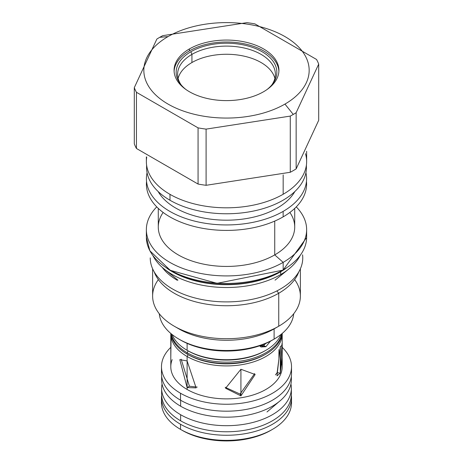 <?xml version="1.0" encoding="UTF-8"?>
<svg xmlns="http://www.w3.org/2000/svg" width="453" height="453" viewBox="0 0 453 453"><rect width="100%" height="100%" fill="white"/><g stroke="black" fill="none" stroke-linecap="round" stroke-linejoin="round"><path stroke-width="0.68" d="M271.613 429.863A62.633 36.161 180 0 1 182.214 430.35L180.526 429.376L182.214 430.35A62.633 36.161 180 0 0 271.613 429.863M282.191 347.343A65.017 37.537 180 0 1 291.517 366.715A65.017 37.537 180 0 1 251.381 401.392A65.017 37.537 180 0 1 180.526 393.255A65.017 37.537 180 0 1 161.483 366.715A65.017 37.537 180 0 1 170.798 347.355A65.017 37.537 180 0 0 180.526 393.255L180.526 400.192L180.526 393.255A65.017 37.537 180 0 0 266.557 396.279A65.017 37.537 180 0 0 282.191 347.343M291.517 366.715L291.517 373.646A65.017 37.537 180 0 1 251.381 408.329A65.017 37.537 180 0 1 180.526 400.192A65.017 37.537 180 0 1 161.483 373.646L161.483 366.715M170.792 333.759A55.708 32.163 0 0 0 187.112 356.5A55.708 32.163 0 0 1 170.798 333.453A55.708 32.163 0 0 0 170.792 333.759L170.792 366.715A55.708 32.163 0 0 0 187.112 389.455L187.112 360.939L187.112 389.455A55.708 32.163 180 0 0 249.756 395.939A55.708 32.163 180 0 0 282.049 364.274M282.202 333.453A55.708 32.163 0 0 1 248.063 363.414A55.708 32.163 0 0 1 187.112 356.5L188.165 354.676A54.218 31.302 180 0 0 265.356 354.371A54.218 31.302 180 0 1 188.165 354.676L187.112 354.065A55.708 32.163 0 0 0 246.013 361.449A55.708 32.163 0 0 0 282.072 333.567A55.708 32.163 0 0 1 246.013 361.449A55.708 32.163 0 0 1 187.112 354.065L187.112 352.728A55.708 32.163 0 0 0 244.745 360.373A55.708 32.163 0 0 0 281.817 333.776A55.708 32.163 0 0 1 244.745 360.373A55.708 32.163 0 0 1 187.112 352.728A55.708 32.163 0 0 1 171.183 333.776A55.708 32.163 0 0 0 187.112 352.728L188.165 350.905A54.218 31.302 180 0 0 265.356 350.599A54.218 31.302 180 0 1 188.165 350.905L187.112 350.294A55.708 32.163 0 0 0 242.066 358.436A55.708 32.163 0 0 0 280.877 334.541A55.708 32.163 0 0 1 242.066 358.436A55.708 32.163 0 0 1 187.112 350.294L187.112 343.38L187.112 350.294A55.708 32.163 0 0 1 172.123 334.541A55.708 32.163 0 0 0 187.112 350.294L188.165 350.905L187.112 352.728L187.112 354.065A55.708 32.163 0 0 1 170.928 333.567A55.708 32.163 0 0 0 187.112 354.065L188.165 354.676L187.112 356.5L187.112 360.939L196.115 387.887L187.112 387.57L189.428 386.233L197.236 387.105L189.428 386.233L181.149 359.189L189.428 386.233L187.112 387.57L179.807 359.637L187.112 360.939L187.112 356.5A55.708 32.163 0 0 0 247.819 363.47A55.708 32.163 0 0 0 282.208 333.759L282.208 345.248M172.168 359.614A55.708 32.163 0 0 0 187.112 389.455A55.708 32.163 180 0 0 247.819 396.426A55.708 32.163 180 0 0 282.208 366.715L282.208 357.83M240.917 369.263L240.917 395.894L240.917 369.263L255.158 374.518L240.917 395.894L240.067 394.07L254.66 373.595L240.067 394.07L225.169 387.281L240.067 394.07L240.917 395.894L225.566 388.249L240.917 369.263M280.311 346.522L282.208 345.288L282.208 357.74L280.311 373.153L280.311 346.522L277.004 375.831L280.311 373.153L277.145 372.666L278.929 358.816M291.239 370.18A65.017 37.537 180 0 1 254.127 407.626A65.017 37.537 180 0 1 180.526 400.192A65.017 37.537 180 0 1 161.761 370.18M291.364 400.282A65.017 37.537 180 0 1 253.408 437.003A65.017 37.537 180 0 1 180.526 429.376L180.526 424.268A65.017 37.537 180 0 0 251.381 432.405A65.017 37.537 180 0 0 291.517 397.728A65.017 37.537 180 0 0 291.353 395.078A65.017 37.537 180 0 1 253.487 431.879A65.017 37.537 180 0 1 180.526 424.268A65.017 37.537 180 0 1 161.647 395.078A65.017 37.537 180 0 0 161.483 397.728L161.483 402.836A65.017 37.537 0 0 0 180.526 429.376L180.526 424.268A65.017 37.537 180 0 1 161.483 397.728M161.636 400.282A65.017 37.537 0 0 0 180.526 429.376A65.017 37.537 180 0 0 251.381 437.513A65.017 37.537 180 0 0 291.517 402.836L291.517 397.728M171.087 337.043L170.792 357.779M281.993 343.595L280.311 373.153L277.145 372.666L275.458 374.897L277.145 372.666L278.929 358.901L278.929 349.608M263.572 345.373L265.956 343.351L263.572 345.373L265.888 346.709L260.962 347.009L259.665 345.803L265.888 346.709L270.498 341.143L265.888 346.709L263.572 345.373L259.914 346.132L263.572 345.373M179.75 339.591A64.943 37.491 0 0 0 272.423 340.078L274.105 339.11A67.327 38.867 0 0 0 293.725 313.748A67.327 38.867 0 0 1 274.105 339.104A67.327 38.867 0 0 0 274.105 339.104L274.105 328.889L274.105 339.11A67.327 38.867 0 0 1 202.446 347.927A67.327 38.867 0 0 1 159.275 313.748A67.327 38.867 0 0 0 178.895 339.104A67.327 38.867 0 0 0 274.105 339.11L272.423 340.078L274.105 339.104M284.954 104.082A82.667 47.729 0 0 0 284.954 36.585A82.667 47.729 0 0 0 168.046 36.585A82.667 47.729 0 0 0 168.046 104.082A82.667 47.729 0 0 0 284.954 104.082L293.272 114.433A94.434 54.519 0 0 0 296.149 112.701L318.702 64.105A94.434 54.519 0 0 0 316.551 59.468L254.931 23.89A94.434 54.519 0 0 0 246.902 22.65L162.729 35.674A94.434 54.519 0 0 0 159.728 37.333A94.434 54.519 0 0 0 156.851 39.066L134.298 87.661A94.434 54.519 0 0 0 136.449 92.299L198.069 127.871A94.434 54.519 0 0 0 206.098 129.116L290.271 116.093A94.434 54.519 0 0 0 293.272 114.433A94.434 54.519 0 0 0 296.149 112.701L318.702 64.105A94.434 54.519 0 0 0 316.551 59.468L254.931 23.89A94.434 54.519 0 0 0 246.902 22.65L162.729 35.674A94.434 54.519 0 0 0 159.728 37.333A94.434 54.519 0 0 0 156.851 39.066L134.298 87.661A94.434 54.519 0 0 0 136.449 92.299L198.069 127.871A94.434 54.519 0 0 0 206.098 129.116L290.271 116.093A94.434 54.519 0 0 0 293.272 114.433L284.954 104.082A82.667 47.729 0 0 0 284.954 36.585A82.667 47.729 0 0 0 168.046 36.585A82.667 47.729 0 0 0 168.046 104.082A82.667 47.729 0 0 0 284.954 104.082M263.572 91.738A52.429 30.272 0 0 0 263.572 48.93A52.429 30.272 0 0 0 189.428 48.93A52.429 30.272 0 0 0 189.428 91.738A52.429 30.272 0 0 0 263.572 91.738A52.429 30.272 0 0 0 278.929 70.334A52.429 30.272 0 0 0 246.562 42.372A52.429 30.272 0 0 0 189.428 48.93A52.429 30.272 0 0 0 174.071 70.334A52.429 30.272 0 0 0 206.438 98.301A52.429 30.272 0 0 0 263.572 91.738M146.364 229.654A80.136 46.263 0 0 1 156.738 206.891A80.136 46.263 0 0 0 178.012 266.489A80.136 46.263 0 0 0 283.165 262.366L283.165 269.909L282.848 270.09A79.688 46.008 180 0 1 169.994 269.999A79.688 46.008 180 0 0 282.848 270.09L283.165 269.909A80.136 46.263 180 0 1 195.832 279.937A80.136 46.263 180 0 1 146.364 237.191L146.364 229.654A80.136 46.263 0 0 0 195.832 272.395A80.136 46.263 0 0 0 283.165 262.366L283.165 269.909A80.136 46.263 180 0 1 195.832 279.937A80.136 46.263 180 0 1 146.364 237.191M280.854 271.341L280.758 271.483A76.733 44.303 0 0 0 282.587 270.39A76.733 44.303 0 0 1 280.758 271.483A76.733 44.303 0 0 1 170.413 270.39A76.733 44.303 0 0 0 280.758 271.483L280.854 271.341M152.882 255.56A76.636 44.247 0 0 0 280.69 274.558L280.69 271.743L280.69 274.558A76.636 44.247 0 0 1 152.882 255.56M166.8 268.199A76.636 44.247 0 0 0 280.69 271.743A76.636 44.247 0 0 0 286.2 268.199A76.636 44.247 0 0 1 280.69 271.743A0.747 0.43 60 0 1 280.758 271.483A0.747 0.43 60 0 0 280.69 271.743A76.636 44.247 0 0 1 166.8 268.199M300.118 255.56A76.636 44.247 180 0 1 280.69 274.558A76.636 44.247 180 0 0 300.118 255.56M300.379 268.788L300.379 296.058A73.879 42.656 180 0 1 278.742 326.217L278.742 293.25A73.879 42.656 180 0 0 298.787 271.896A73.879 42.656 180 0 1 278.742 293.25L276.874 290.928L278.742 293.25A73.879 42.656 0 0 1 205.469 303.98A73.879 42.656 0 0 1 154.213 271.896A73.879 42.656 0 0 0 205.469 303.98A73.879 42.656 0 0 0 278.742 293.25L278.742 326.217L274.105 328.889A67.327 38.867 0 0 1 178.895 328.889L174.258 326.217A73.879 42.656 0 0 0 278.742 326.217A73.879 42.656 0 0 1 198.227 335.463A73.879 42.656 0 0 1 152.621 296.058L152.621 268.788M158.363 279.575A73.879 42.656 0 0 0 174.258 326.217M176.687 327.553A67.327 38.867 0 0 0 274.105 328.889M294.637 279.575A73.879 42.656 180 0 1 278.742 326.217M146.732 157.134A80.136 46.263 0 0 0 192.332 203.397A80.136 46.263 0 0 0 283.165 194.263A80.136 46.263 0 0 0 305.464 153.669M277.315 208.035A71.868 41.495 0 0 1 158.165 191.545A71.868 41.495 0 0 0 277.315 208.035A71.868 41.495 180 0 0 294.835 191.545M147.078 172.712A80.096 46.246 0 0 0 191.115 220.181A80.096 46.246 0 0 0 283.136 211.392L283.136 216.868A80.096 46.246 0 0 1 195.849 226.891A80.096 46.246 0 0 1 146.404 184.167M306.596 178.697A80.096 46.246 180 0 0 305.922 172.712A80.096 46.246 180 0 1 283.136 211.392L283.136 216.868A80.096 46.246 0 0 1 193.669 226.347A80.096 46.246 0 0 1 146.546 181.432M146.404 178.697A80.096 46.246 0 0 0 195.849 221.421A80.096 46.246 0 0 0 283.136 211.392M158.284 208.403L158.284 227.044A68.216 39.383 0 0 0 200.396 263.431A68.216 39.383 0 0 0 274.739 254.897L283.165 262.366L274.739 254.897L274.739 221.087L274.739 254.897A68.216 39.383 0 0 1 188.975 259.937A68.216 39.383 0 0 1 163.137 212.457M306.596 184.167A80.096 46.246 180 0 1 283.136 216.868A80.096 46.246 180 0 0 306.455 181.432M294.716 208.403L294.716 227.044A68.216 39.383 180 0 1 274.739 254.897A68.216 39.383 180 0 0 289.863 212.457M296.262 206.891A80.136 46.263 180 0 1 283.165 262.366A80.136 46.263 180 0 0 306.636 229.654A80.136 46.263 180 0 0 296.262 206.891M306.636 237.191A80.136 46.263 180 0 1 283.165 269.909A80.136 46.263 180 0 0 306.636 237.191L306.636 229.654M178.895 339.104L180.577 340.078A64.943 37.491 0 0 0 272.423 340.078M290.271 172.276A94.434 54.519 0 0 0 293.272 170.617A94.434 54.519 180 0 0 296.149 168.884L318.702 120.288L318.702 64.105L318.702 120.288L296.149 168.884L296.149 112.701L296.149 168.884A94.434 54.519 180 0 1 293.272 170.617A94.434 54.519 0 0 1 290.271 172.276L290.271 116.093L290.271 172.276L206.098 185.3L206.098 129.116L206.098 185.3L290.271 172.276M198.069 184.054A94.434 54.519 0 0 0 206.098 185.3A94.434 54.519 0 0 1 198.069 184.054L198.069 127.871L198.069 184.054L136.449 148.482L136.449 92.299L136.449 148.482L198.069 184.054M134.298 143.844A94.434 54.519 0 0 0 136.449 148.482A94.434 54.519 0 0 1 134.298 143.844L134.298 87.661L134.298 143.844M146.364 156.846L146.364 161.545A80.136 46.263 0 0 0 195.832 204.292A80.136 46.263 0 0 0 283.165 194.263L283.165 174.864L283.165 194.263A80.136 46.263 0 0 0 306.636 161.545L306.636 151.285M168.046 36.585L159.728 37.333L168.046 36.585M191.93 62.537A48.89 28.228 0 0 0 178.12 78.414A48.89 28.228 0 0 1 191.93 62.537L191.93 54.377A48.89 28.228 0 0 0 177.61 74.337A48.89 28.228 0 0 0 181.234 85.005A48.89 28.228 0 0 1 191.93 54.377L190.9 51.727A50.345 29.066 0 0 0 180.543 84.15A50.345 29.066 0 0 0 186.149 89.666A50.345 29.066 0 0 1 190.9 51.727A50.345 29.066 180 0 1 259.439 50.3A50.345 29.066 180 0 1 266.851 89.666A50.345 29.066 180 0 0 272.457 84.15L272.457 84.15A50.345 29.066 180 0 0 255.05 48.341A50.345 29.066 180 0 0 190.9 51.727L191.93 54.377A48.89 28.228 180 0 1 245.209 48.256A48.89 28.228 180 0 1 275.39 74.337A48.89 28.228 180 0 1 271.766 85.005A48.89 28.228 180 0 0 253.561 50.827A48.89 28.228 180 0 0 191.93 54.377L191.93 62.537A48.89 28.228 0 0 1 241.885 55.702A48.89 28.228 0 0 1 274.88 78.414A48.89 28.228 0 0 0 241.885 55.702A48.89 28.228 0 0 0 191.93 62.537M189.428 50.878A52.429 30.272 180 0 1 245.781 44.134A52.429 30.272 180 0 1 278.901 71.308A52.429 30.272 180 0 0 245.781 44.134A52.429 30.272 180 0 0 189.428 50.878A52.429 30.272 0 0 0 174.099 71.308A52.429 30.272 0 0 1 189.428 50.878L189.428 48.93L189.428 50.878M162.231 267.372A69.705 40.243 0 0 0 177.208 280.243A69.705 40.243 0 0 1 162.231 267.372M302.581 254.829A76.263 44.032 180 0 1 258.102 297.938A76.263 44.032 180 0 1 172.576 289.003A76.263 44.032 0 0 1 150.237 257.87M161.778 377.219A64.87 37.452 0 0 0 180.634 406.211L180.634 400.248L180.634 406.211A64.87 37.452 180 0 0 253.318 413.827A64.87 37.452 180 0 0 291.222 377.219M291.37 376.188L291.37 379.727A64.87 37.452 180 0 1 251.324 414.325A64.87 37.452 180 0 1 180.634 406.211A64.87 37.452 0 0 1 161.63 379.727L161.63 376.188M291.37 388.238A64.87 37.452 180 0 0 290.945 383.985A64.87 37.452 180 0 1 254.694 421.97A64.87 37.452 180 0 1 180.634 414.721A64.87 37.452 180 0 0 251.324 422.842A64.87 37.452 180 0 0 291.37 388.238L291.37 394.32A64.87 37.452 180 0 1 251.324 428.923A64.87 37.452 180 0 1 180.634 420.803L180.634 414.721L180.634 420.803A64.87 37.452 0 0 1 161.846 391.279M291.154 391.279A64.87 37.452 180 0 1 253.737 428.312A64.87 37.452 180 0 1 180.634 420.803A64.87 37.452 0 0 1 161.63 394.32L161.63 388.238A64.87 37.452 0 0 0 180.634 414.721M162.055 383.985A64.87 37.452 0 0 0 161.63 388.238M146.67 165.566A79.909 46.138 0 0 0 169.994 200.254L169.994 194.354L169.994 200.254A79.909 46.138 180 0 0 258.72 209.847A79.909 46.138 180 0 0 306.33 165.566M306.409 165L306.409 167.627A79.909 46.138 180 0 1 257.083 210.254A79.909 46.138 180 0 1 169.994 200.254A79.909 46.138 0 0 1 146.591 167.627L146.591 165M306.37 233.414L306.63 237.548L283.068 270.113L217.055 283.323L170.266 270.305L149.886 250.832L146.364 237.179M177.955 280.169L164.926 269.614M288.074 269.614L275.045 280.169M278.957 401.76L266.987 411.975"/></g></svg>
